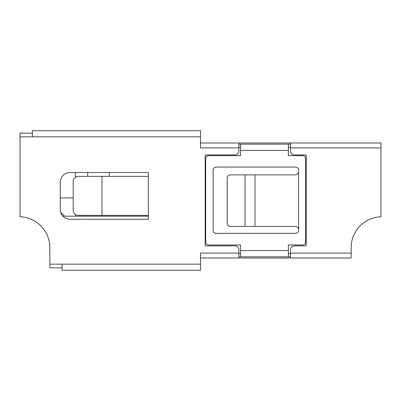 <?xml version="1.0" encoding="UTF-8"?>
<svg xmlns="http://www.w3.org/2000/svg" width="401" height="401" viewBox="0 0 401 401"><rect width="100%" height="100%" fill="white"/><g stroke="black" fill="none" stroke-linecap="round" stroke-linejoin="round"><path stroke-width="0.6" d="M47.99 237.096A30.752 30.752 0 0 1 49.819 247.532A30.752 30.752 0 0 0 47.99 237.096M109.227 172.495L109.227 176.375M200.5 258.003L238.856 258.003L238.856 249.542A3.689 3.689 0 0 0 235.166 245.848L205.167 245.848L205.167 154.971L235.166 154.971A3.689 3.689 0 0 0 238.856 151.277L238.856 142.997L200.5 142.997M290.519 258.003L351.181 258.003L351.181 247.532A30.752 30.752 0 0 1 380.95 216.801L380.95 142.997L290.519 142.997L290.519 151.277A3.689 3.689 0 0 0 294.209 154.971L306.189 154.971L306.189 245.848L294.209 245.848A3.689 3.689 0 0 0 290.519 249.542L290.519 258.003L238.856 258.003M238.856 147.914L200.5 147.914L200.5 130.696L32.351 130.696L32.351 136.846L200.5 136.846M238.856 253.086L200.5 253.086L200.5 264.154L62.12 264.154L62.12 270.304L200.5 270.304L200.5 264.154M238.856 253.698L240.57 253.698M288.384 253.698L290.519 253.698M238.856 147.302L240.57 147.302L238.856 147.282M288.384 147.302L290.519 147.302L288.384 147.282M81.553 215.387L81.553 216.184M32.351 133.152L20.05 133.152L20.05 216.801A30.752 30.752 0 0 1 49.819 247.532L49.819 267.848L62.12 267.848M290.519 142.997L238.856 142.997M20.05 136.846L32.351 136.846M62.12 264.154L49.819 264.154M148.355 176.375L148.355 219.267L70.115 219.267A9.84 9.84 0 0 1 60.275 209.427L60.275 182.335A9.84 9.84 0 0 1 70.115 172.495L148.355 172.495L148.355 176.375L101.969 176.375L101.969 215.387L78.145 215.387C75.177 215.076 73.533 213.437 73.223 210.47L73.223 181.297C73.533 178.33 75.177 176.691 78.145 176.375L101.969 176.375M148.355 216.184L62.962 216.184M148.355 215.387L101.969 215.387M87.704 176.375L87.704 172.495M75.403 172.495L75.403 177.212M75.403 214.555L75.403 216.184M60.275 197.929L73.223 197.929M64.616 216.184L60.681 212.234M298.6 230.279L298.6 170.189A3.123 3.123 0 0 0 295.472 167.067L216.264 167.067A3.123 3.123 0 0 0 213.137 170.189L213.137 230.279A3.123 3.123 0 0 0 216.264 233.402L295.472 233.402A3.123 3.123 0 0 0 298.6 230.279M288.384 144.16L288.384 155.638L302.504 155.638A3.123 3.123 0 0 1 305.627 158.761L305.627 241.873A3.123 3.123 0 0 1 302.504 244.996L288.384 244.996L288.384 256.825L240.57 256.825L240.57 244.996L208.776 244.996A3.123 3.123 0 0 1 205.648 241.873L205.648 158.761A3.123 3.123 0 0 1 208.776 155.638L240.57 155.638L240.57 144.16L290.519 144.16M238.856 144.16L240.57 144.16M238.856 256.825L240.57 256.825M288.384 256.825L290.519 256.825M298.6 171.753C298.399 173.638 297.357 174.681 295.472 174.876L255.001 174.876L255.001 226.43L230.329 226.43A3.123 3.123 0 0 1 227.207 223.307L227.207 178.004A3.123 3.123 0 0 1 230.329 174.876L255.001 174.876M298.6 229.552C298.399 227.668 297.357 226.63 295.472 226.43L255.001 226.43M351.181 253.086L290.519 253.086M290.519 147.914L380.95 147.914M288.384 150.41L240.57 150.41M240.57 250.575L288.384 250.575M245.056 226.43L245.056 174.876"/></g></svg>
